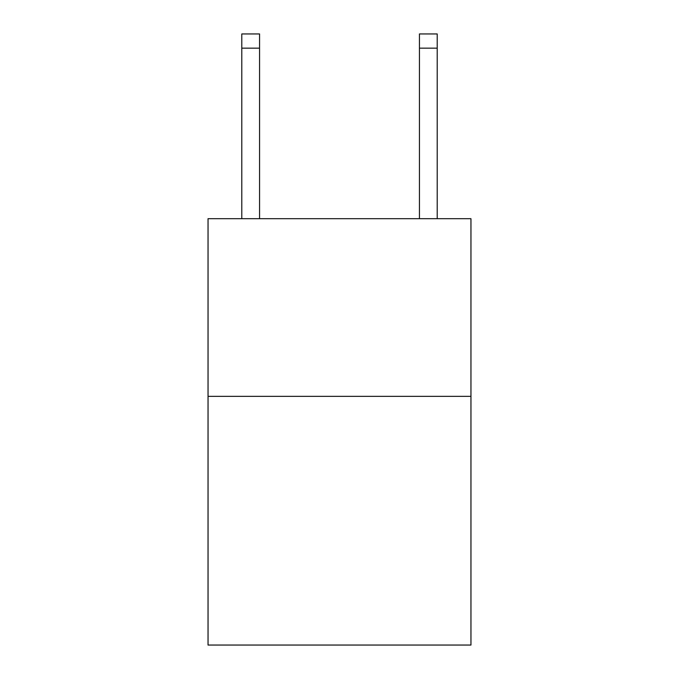<?xml version="1.0" encoding="UTF-8"?>
<svg xmlns="http://www.w3.org/2000/svg" width="679" height="679" viewBox="0 0 679 679"><rect width="100%" height="100%" fill="white"/><g stroke="black" fill="none" stroke-linecap="round" stroke-linejoin="round"><path stroke-width="1.02" d="M470.954 396.349L470.954 645.05L208.046 645.05L208.046 218.697L470.954 218.697L470.954 396.349L208.046 396.349M419.444 218.697L419.444 33.95L437.208 33.95L437.208 218.697M419.444 33.95L437.208 33.95L419.444 33.95M259.556 218.697L259.556 48.158L241.792 48.158L241.792 33.95L259.556 33.95L259.556 48.158M241.792 218.697L241.792 48.158M419.444 48.158L437.208 48.158"/></g></svg>
